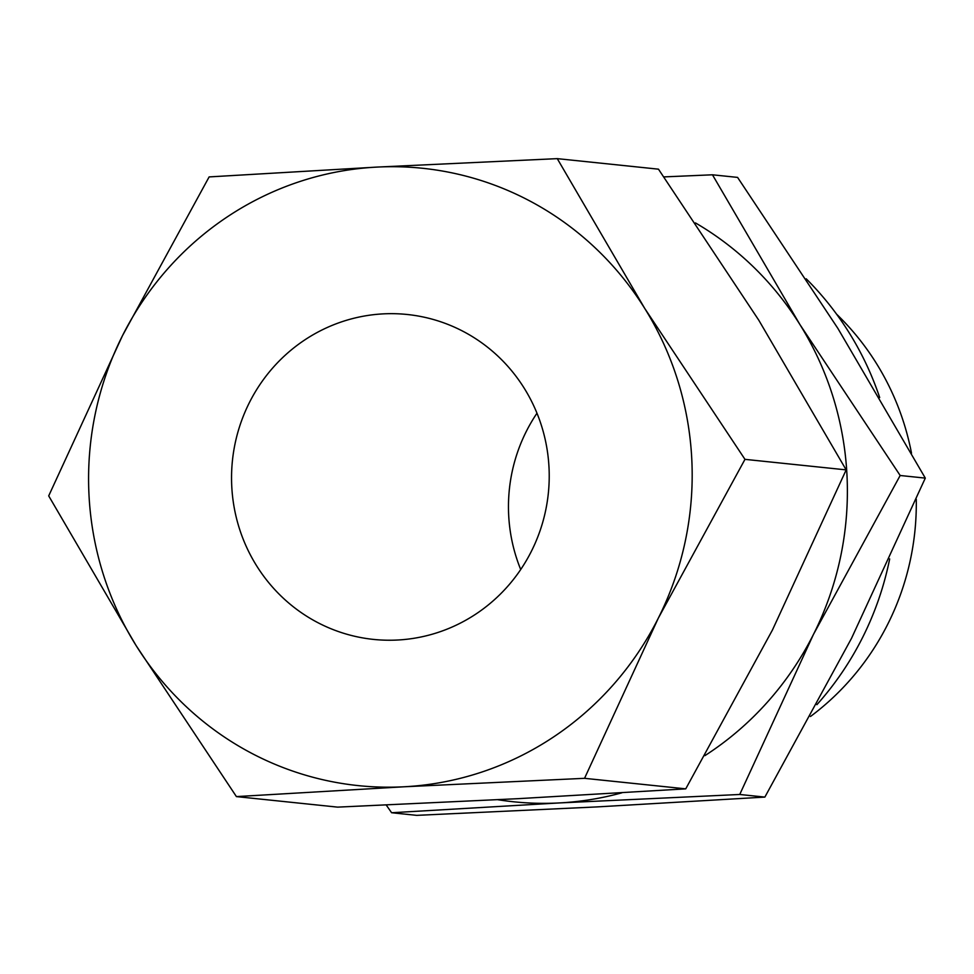 <?xml version="1.0" encoding="UTF-8"?>
<svg xmlns="http://www.w3.org/2000/svg" width="974" height="974" viewBox="0 0 974 974"><rect width="100%" height="100%" fill="white"/><g stroke="black" fill="none" stroke-linecap="round" stroke-linejoin="round"><path stroke-width="1.46" d="M816.894 704.677A305.434 296.948 -84.1 0 0 889.676 558.93M879.692 397.55A305.434 296.948 -84.1 0 0 806.216 278.795M810.465 716.499A261.336 254.068 -84.1 0 0 916.266 499.212M911.506 453.19A261.336 254.068 -84.1 0 0 836.569 314.164M695.424 222.9A310.341 301.709 95.9 0 1 799.861 324.476L712.469 174.796L663.854 176.903M386.228 805.011L391.609 812.742L559.222 802.941A310.341 301.709 95.9 0 1 497.836 799.715M557.262 158.64L376.743 167.102A310.341 301.709 95.9 0 1 529.32 200.705A310.341 301.709 95.9 0 1 644.666 308.332A310.341 301.709 95.9 0 1 658.302 618.173A310.341 301.709 95.9 0 1 404.027 786.785A310.341 301.709 95.9 0 1 251.45 753.194A310.341 301.709 95.9 0 1 136.104 645.567L236.414 796.598L404.027 786.785L584.546 778.323L658.302 618.173L744.976 459.351L644.666 308.332L557.262 158.64L658.473 169.172L758.783 320.202L846.175 469.882L772.419 630.044L685.745 788.855L518.131 798.668L337.613 807.129L236.414 796.598M463.502 331.562A163.34 158.799 95.9 0 1 542.481 523.123A163.34 158.799 95.9 0 1 373.48 639.407A163.34 158.799 95.9 0 1 317.256 622.337A163.34 158.799 95.9 0 1 238.289 430.776A163.34 158.799 95.9 0 1 407.278 314.492A163.34 158.799 95.9 0 1 463.502 331.562M536.978 413.195A163.34 158.799 -84.1 0 0 520.713 569.522M48.7 495.888L136.104 645.567A310.341 301.709 95.9 0 1 122.456 335.726L48.7 495.888M376.743 167.102L209.13 176.915L122.456 335.726A310.341 301.709 95.9 0 1 376.743 167.102M846.175 469.882L744.976 459.351M685.745 788.855L584.546 778.323M621.777 792.836A310.341 301.709 95.9 0 1 559.222 802.941L739.741 794.48L813.509 634.317L900.171 475.495L799.861 324.476A310.341 301.709 95.9 0 1 813.509 634.317A310.341 301.709 95.9 0 1 704.896 755.641M712.469 174.796L737.586 177.402L837.896 328.433L925.3 478.112L851.544 638.274L764.87 797.085L597.257 806.898L416.738 815.36L391.609 812.742M925.3 478.112L900.171 475.495M764.87 797.085L739.741 794.48"/></g></svg>
